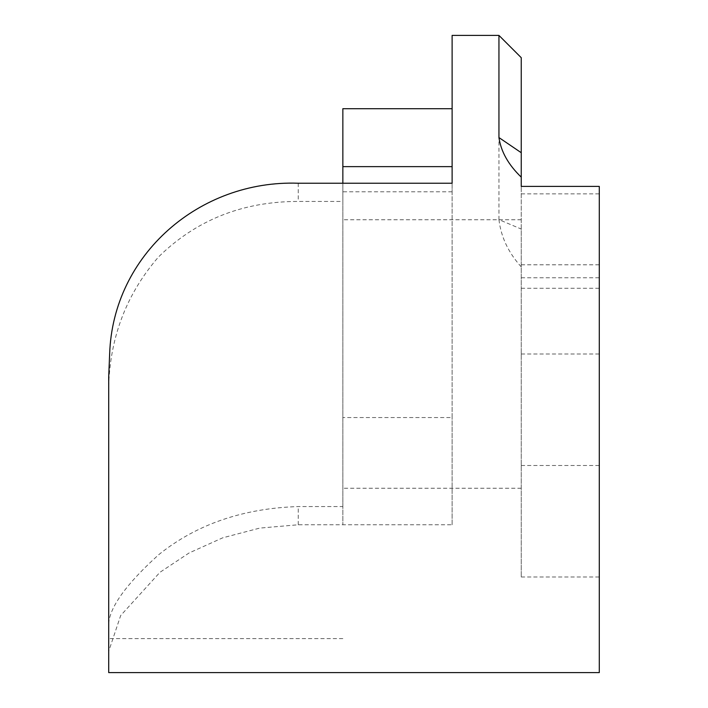 <?xml version="1.0" encoding="UTF-8"?>
<svg xmlns="http://www.w3.org/2000/svg" width="708" height="708" viewBox="0 0 708 708"><rect width="100%" height="100%" fill="white"/><g stroke="black" fill="none" stroke-linecap="round" stroke-linejoin="round"><path stroke-width="0.53" stroke-dasharray="3.54 2.66" d="M452.12 166.628L452.12 524.77L298.254 524.77L259.739 528.097L222.728 537.815L189.089 552.966L159.946 572.312L120.687 615.518L108.705 651.28L108.705 672.6M342.849 108.705L342.849 524.77L342.849 506.556L298.254 506.556C242.924 508.335 196.382 524.407 158.619 554.771C123.82 586.259 107.182 610.615 108.705 627.819L108.705 651.28M521.247 266.872C508.433 252.738 500.999 236.994 498.945 219.639L521.247 229.047L521.247 576.993L521.247 186.408M599.295 672.6L599.295 186.408M108.705 376.753L108.705 400.215C107.138 344.946 123.714 297.218 158.433 257.031C196.178 219.967 242.782 201.435 298.254 201.444L342.849 201.444L342.849 183.23M108.705 627.819L108.705 400.215M452.12 35.4L452.12 417.552L342.849 417.552M498.945 219.639L498.945 35.4M521.247 277.766L599.295 277.766M521.247 264.801L599.295 264.801M521.247 229.047L521.247 57.702M342.849 506.556L342.849 201.444M452.12 524.77L452.12 417.552M452.12 183.23L452.12 191.797L452.12 183.23M298.254 183.23L298.254 201.444M298.254 524.77L298.254 506.556M521.247 193.859L599.295 193.859M521.247 354L599.295 354M521.247 465.492L599.295 465.492M521.247 288.253L599.295 288.253M521.247 219.754L342.849 219.754M521.247 488.246L342.849 488.246M521.247 576.993L599.295 576.993M342.849 638.616L108.705 638.616M452.12 191.797L342.849 191.797"/><path stroke-width="1.06" d="M498.945 35.4L498.945 137.564L521.247 152.716L521.247 57.702L498.945 35.4L452.12 35.4L452.12 183.23L452.12 166.628L342.849 166.628L342.849 108.705L452.12 108.705M498.945 137.564C500.972 151.601 508.397 164.796 521.247 177.133L521.247 186.408L599.295 186.408L599.295 672.6L108.705 672.6L108.705 376.753L109.643 354C112.908 254.393 199.948 179.726 298.254 183.23L452.12 183.23M521.247 152.716L521.247 177.133M342.849 166.628L342.849 183.23"/></g></svg>

